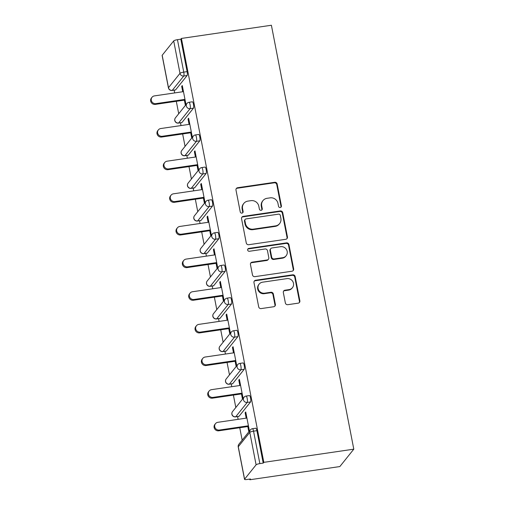 <?xml version="1.0" encoding="UTF-8"?>
<svg xmlns="http://www.w3.org/2000/svg" width="505" height="505" viewBox="0 0 505 505"><rect width="100%" height="100%" fill="white"/><g stroke="black" fill="none" stroke-linecap="round" stroke-linejoin="round"><path stroke-width="0.76" d="M280.243 207.517A1.496 1.427 38.7 0 0 281.405 205.87L277.163 184.047A2.134 2.039 38.7 0 0 274.707 182.292L237.653 187.721A2.134 2.039 38.7 0 0 235.993 190.082L240.235 211.898A1.496 1.427 38.7 0 0 242.842 212.624A1.496 1.427 38.7 0 0 243.113 211.481L242.564 208.653A6.83 6.521 38.7 0 1 247.879 201.116L250.966 200.662A6.83 6.521 38.7 0 1 258.831 206.274L259.381 209.095A1.496 1.427 38.7 0 0 261.988 209.821A1.496 1.427 38.7 0 0 262.259 208.672L261.71 205.851A6.83 6.521 38.7 0 1 267.025 198.314L270.112 197.859A6.83 6.521 38.7 0 1 277.977 203.464L278.526 206.292A1.496 1.427 38.7 0 0 280.243 207.517M280.9 207.246A1.496 1.427 38.7 0 0 281.001 206.375L276.759 184.552A2.134 2.039 38.7 0 0 274.303 182.804L237.243 188.232A2.134 2.039 38.7 0 0 236.201 188.712M242.608 212.851A1.496 1.427 38.7 0 0 242.709 211.986L242.16 209.165L242.564 208.653M261.754 210.048A1.496 1.427 38.7 0 0 261.855 209.177L261.306 206.356L261.71 205.851M285.35 302.931A2.134 2.039 38.7 0 0 287.806 304.685L298.202 303.158A2.134 2.039 38.7 0 0 299.863 300.803L295.154 276.57A2.134 2.039 38.7 0 0 292.692 274.815L255.637 280.25A2.134 2.039 38.7 0 0 253.977 282.604L258.686 306.838A2.134 2.039 38.7 0 0 261.148 308.587L273.704 306.75A2.134 2.039 38.7 0 0 275.364 304.395L273.35 294.024A2.134 2.039 38.7 0 0 270.888 292.269L264.664 293.184A5.713 5.448 38.7 0 1 259.141 284.119A5.713 5.448 38.7 0 1 262.524 282.194L286.922 278.621A5.713 5.448 38.7 0 1 292.445 287.686A5.713 5.448 38.7 0 1 289.056 289.611L284.99 290.205A2.134 2.039 38.7 0 0 283.33 292.559L285.35 302.931M263.818 462.346L181.421 38.437L271.393 25.25L353.797 449.166L263.818 462.346L263.212 463.11L256.906 430.677L253.548 431.169L259.854 463.603L263.212 463.11M285.786 239.288A2.134 2.039 38.7 0 0 287.446 236.933L282.737 212.693A2.134 2.039 38.7 0 0 280.275 210.945L243.221 216.374A2.134 2.039 38.7 0 0 241.56 218.728L246.27 242.962A2.134 2.039 38.7 0 0 248.731 244.717L285.786 239.288M288.942 244.635L293.651 268.868A2.134 2.039 38.7 0 1 291.997 271.223L254.937 276.652A2.134 2.039 38.7 0 1 252.481 274.903L250.461 264.532A2.134 2.039 38.7 0 1 252.121 262.171L267.151 259.974A2.134 2.039 38.7 0 0 268.811 257.619L267.473 250.739A2.134 2.039 38.7 0 0 265.018 248.984L249.369 251.275A1.496 1.427 38.7 0 1 247.923 248.902A1.496 1.427 38.7 0 1 248.814 248.403L286.486 242.88A2.134 2.039 38.7 0 1 288.942 244.635L288.538 245.14L293.247 269.373L293.651 268.868M249.735 479.1L249.861 479.75L339.84 466.563L353.797 449.166M173.695 40.911L162.181 55.266L168.487 87.7L180.001 73.339L173.695 40.911A3.264 0.65 -11 0 1 177.451 39.687L183.757 72.12L187.115 71.628L180.809 39.194L177.451 39.687M187.115 71.628A3.264 0.732 81.7 0 1 187.115 75.529L183.757 76.015L172.243 90.376A3.264 3.112 38.7 0 1 168.487 87.7A3.264 0.65 -11 0 0 168.43 87.857L162.124 55.43A3.264 0.65 -11 0 1 162.181 55.266M242.166 440.152L239.749 427.729M238.12 419.333L237.584 416.574M235.822 407.51L233.405 395.087M231.776 386.691L231.239 383.939M229.478 374.868L227.061 362.445M225.432 354.055L224.895 351.297M223.134 342.226L220.717 329.809M219.088 321.414L218.551 318.655M216.784 309.584L214.373 297.167M212.744 288.772L212.207 286.013M210.44 276.942L208.028 264.525M206.393 256.13L205.863 253.371M204.096 244.306L201.684 231.883M200.049 223.488L199.513 220.729M197.752 211.664L195.34 199.241M193.705 190.846L193.169 188.094M191.408 179.023L188.996 166.6M187.361 158.204L186.825 155.452M185.064 146.381L182.646 133.964M181.017 125.568L180.481 122.81M178.72 113.739L176.302 101.322M174.673 92.926L174.137 90.168M244.584 479.182L256.098 464.821L249.792 432.394L238.278 446.748L244.584 479.182A3.264 0.65 169 0 0 244.527 479.34A3.264 0.65 169 0 0 247.115 479.479L250.474 478.986L249.861 479.75M182.419 86.222L181.68 86.33L182.292 85.566L186.004 104.655M181.68 86.33L182.734 91.746M184.363 100.141L185.392 105.419M252.468 428.701A3.264 3.264 0 0 0 250.392 429.888A3.264 3.112 -141.3 0 0 249.792 432.394A3.264 0.65 169 0 1 253.548 431.169A3.264 0.732 -98.3 0 0 252.468 428.701L255.82 428.208A3.264 0.732 81.7 0 1 256.906 430.677M181.421 38.437L180.809 39.194M187.115 75.529L175.595 89.884A3.264 0.732 81.7 0 1 175.462 89.972L172.104 90.464A3.264 0.732 -98.3 0 0 172.243 90.376L175.595 89.884M250.562 401.936L247.204 402.428A3.264 0.732 81.7 0 0 247.204 398.527A3.264 0.732 -98.3 0 0 246.124 396.059L249.476 395.566A3.264 0.732 81.7 0 1 250.562 398.035A3.264 0.732 81.7 0 1 250.562 401.936L239.048 416.297A3.264 0.732 81.7 0 1 238.909 416.385L235.551 416.877A3.264 0.732 -98.3 0 0 235.69 416.783L239.048 416.297M244.218 369.294L240.86 369.786A3.264 0.732 81.7 0 0 240.86 365.885A3.264 0.732 -98.3 0 0 239.774 363.417L243.132 362.931A3.264 0.732 81.7 0 1 244.218 365.393A3.264 0.732 81.7 0 1 244.218 369.294L232.698 383.655A3.264 0.732 81.7 0 1 232.565 383.743L229.207 384.236A3.264 0.732 -98.3 0 0 229.346 384.147L232.698 383.655M237.868 336.652L234.516 337.144A3.264 0.732 81.7 0 0 234.516 333.243A3.264 0.732 -98.3 0 0 233.43 330.781L236.788 330.289A3.264 0.732 81.7 0 1 237.874 332.757A3.264 0.732 81.7 0 1 237.868 336.652L226.354 351.013A3.264 0.732 81.7 0 1 226.221 351.101L222.863 351.594A3.264 0.732 -98.3 0 0 223.002 351.505L226.354 351.013M231.524 304.01L228.172 304.502A3.264 0.732 81.7 0 0 228.172 300.608A3.264 0.732 -98.3 0 0 227.086 298.139L230.444 297.647A3.264 0.732 81.7 0 1 231.524 300.115A3.264 0.732 81.7 0 1 231.524 304.01L220.01 318.371A3.264 0.732 81.7 0 1 219.877 318.459L216.519 318.952A3.264 0.732 -98.3 0 0 216.658 318.863L220.01 318.371M225.18 271.374L221.828 271.86A3.264 0.732 81.7 0 0 221.828 267.966A3.264 0.732 -98.3 0 0 220.742 265.497L224.1 265.005A3.264 0.732 81.7 0 1 225.18 267.473A3.264 0.732 81.7 0 1 225.18 271.374L213.666 285.729A3.264 0.732 81.7 0 1 213.527 285.817L210.175 286.31A3.264 0.732 -98.3 0 0 210.314 286.221L213.666 285.729M218.835 238.732L215.483 239.225A3.264 0.732 81.7 0 0 215.483 235.324A3.264 0.732 -98.3 0 0 214.398 232.855L217.756 232.363A3.264 0.732 81.7 0 1 218.835 234.831A3.264 0.732 81.7 0 1 218.835 238.732L207.321 253.087A3.264 0.732 81.7 0 1 207.183 253.175L203.831 253.668A3.264 0.732 -98.3 0 0 203.963 253.579L207.321 253.087M212.491 206.09L209.133 206.583A3.264 0.732 81.7 0 0 209.133 202.682A3.264 0.732 -98.3 0 0 208.054 200.214L211.406 199.721A3.264 0.732 81.7 0 1 212.491 202.189A3.264 0.732 81.7 0 1 212.491 206.09L200.977 220.451A3.264 0.732 81.7 0 1 200.839 220.54L197.487 221.032A3.264 0.732 -98.3 0 0 197.619 220.938L200.977 220.451M206.147 173.449L202.789 173.941A3.264 0.732 81.7 0 0 202.789 170.04A3.264 0.732 -98.3 0 0 201.71 167.572L205.062 167.086A3.264 0.732 81.7 0 1 206.147 169.547A3.264 0.732 81.7 0 1 206.147 173.449L194.633 187.809A3.264 0.732 81.7 0 1 194.494 187.898L191.136 188.39A3.264 0.732 -98.3 0 0 191.275 188.302L194.633 187.809M199.803 140.807L196.445 141.299A3.264 0.732 81.7 0 0 196.445 137.398A3.264 0.732 -98.3 0 0 195.366 134.936L198.718 134.444A3.264 0.732 81.7 0 1 199.803 136.905A3.264 0.732 81.7 0 1 199.803 140.807L188.289 155.168A3.264 0.732 81.7 0 1 188.15 155.256L184.792 155.748A3.264 0.732 -98.3 0 0 184.931 155.66L188.289 155.168M193.459 108.165L190.101 108.657A3.264 0.732 81.7 0 0 190.101 104.762A3.264 0.732 -98.3 0 0 189.022 102.294L192.373 101.802A3.264 0.732 81.7 0 1 193.459 104.27A3.264 0.732 81.7 0 1 193.459 108.165L181.945 122.526A3.264 0.732 81.7 0 1 181.806 122.614L178.448 123.106A3.264 0.732 -98.3 0 0 178.587 123.018L181.945 122.526M192.348 137.297L188.636 118.208L188.024 118.972L189.078 124.388M190.707 132.777L191.736 138.061M198.692 169.939L194.98 150.85L194.368 151.614L195.422 157.023M197.057 165.419L198.08 170.703M205.036 202.581L201.325 183.492L200.712 184.249L201.766 189.665M203.401 198.061L204.424 203.345M211.38 235.223L207.669 216.134L207.063 216.891L208.111 222.307M209.745 230.703L210.768 235.98M217.724 267.865L214.013 248.776L213.407 249.533L214.455 254.949M216.089 263.345L217.112 268.622M224.068 300.507L220.357 281.411L219.751 282.175L220.799 287.591M222.434 295.987L223.463 301.264M230.413 333.142L226.707 314.053L226.095 314.817L227.149 320.233M228.778 328.622L229.807 333.906M236.757 365.784L233.051 346.695L232.439 347.459L233.493 352.869M235.122 361.264L236.151 366.548M243.107 398.426L239.395 379.337L238.783 380.095L239.837 385.511M241.466 393.906L242.495 399.19M249.451 431.068L245.739 411.979L245.127 412.736L246.181 418.153M247.81 426.548L248.839 431.826M259.854 463.603A3.264 0.65 169 0 0 256.098 464.821M188.024 118.972L188.763 118.864M194.368 151.614L195.107 151.5M200.712 184.249L201.451 184.142M207.063 216.891L207.795 216.784M213.407 249.533L214.139 249.426M219.751 282.175L220.489 282.068M226.095 314.817L226.833 314.71M232.439 347.459L233.177 347.352M238.783 380.095L239.522 379.987M245.127 412.736L245.866 412.629M262.972 200.611L262.562 201.116A6.83 6.521 38.7 0 0 261.306 206.356M243.827 203.414L243.416 203.925A6.83 6.521 38.7 0 0 242.16 209.165M286.827 238.808A2.134 2.039 38.7 0 0 287.042 237.438L282.327 213.205A2.134 2.039 38.7 0 0 279.871 211.45L242.817 216.879A2.134 2.039 38.7 0 0 241.775 217.365M280.294 215.376A1.496 1.427 38.7 0 0 278.571 214.152L246.042 218.917A1.496 1.427 38.7 0 0 244.881 220.565L245.462 223.545A6.83 6.521 38.7 0 0 253.327 229.15L275.56 225.893A6.83 6.521 38.7 0 0 280.868 218.356L280.294 215.376M245.159 219.423L244.748 219.927A1.496 1.427 38.7 0 0 244.477 221.076L244.881 220.565M279.612 223.595L279.208 224.1A6.83 6.521 38.7 0 1 275.156 226.398L252.923 229.661A6.83 6.521 38.7 0 1 245.058 224.05L244.477 221.076M293.033 270.743A2.134 2.039 38.7 0 0 293.247 269.373M268.42 259.254L268.01 259.759A2.134 2.039 38.7 0 1 266.747 260.479L251.717 262.682A2.134 2.039 38.7 0 0 250.676 263.162M288.538 245.14A2.134 2.039 38.7 0 0 286.076 243.391L248.403 248.908A1.496 1.427 38.7 0 0 247.753 249.18M282.75 257.689A5.713 5.448 38.7 0 0 286.449 249.489A5.713 5.448 38.7 0 0 280.61 246.699L272.018 247.961A2.134 2.039 38.7 0 0 270.358 250.316L271.696 257.197A2.134 2.039 38.7 0 0 274.152 258.945L282.75 257.689L282.339 258.194A5.713 5.448 38.7 0 0 285.729 256.275L286.133 255.764M270.749 248.675L270.345 249.186A2.134 2.039 38.7 0 0 269.948 250.821L270.358 250.316M282.339 258.194L273.742 259.456A2.134 2.039 38.7 0 1 271.286 257.702L269.948 250.821M292.445 287.686L292.035 288.197A5.713 5.448 38.7 0 1 288.652 290.116L284.586 290.71A2.134 2.039 38.7 0 0 283.545 291.196M259.141 284.119L258.73 284.624A5.713 5.448 38.7 0 0 264.254 293.689L264.664 293.184M274.745 306.27A2.134 2.039 38.7 0 0 274.954 304.9L272.94 294.529A2.134 2.039 38.7 0 0 270.484 292.78L264.254 293.689M299.244 302.678A2.134 2.039 38.7 0 0 299.452 301.315L294.743 277.075A2.134 2.039 38.7 0 0 292.288 275.326L255.227 280.755A2.134 2.039 38.7 0 0 254.185 281.234M155.925 103.632L155.319 104.396A4.021 3.838 -141.3 0 1 151.424 98.008L152.037 97.244A4.021 3.838 38.7 0 0 155.925 103.632L184.975 99.378M183.473 91.639L154.423 95.893A4.021 3.838 38.7 0 0 152.037 97.244M155.319 104.396L185.101 100.028M162.269 136.274L161.663 137.038A4.021 3.838 -141.3 0 1 157.768 130.65L158.381 129.886A4.021 3.838 38.7 0 0 162.269 136.274L191.319 132.02M189.817 124.274L160.767 128.535A4.021 3.838 38.7 0 0 158.381 129.886M161.663 137.038L191.445 132.67M168.613 168.916L168.007 169.68A4.021 3.838 -141.3 0 1 164.112 163.292L164.725 162.528A4.021 3.838 38.7 0 0 168.613 168.916L197.663 164.662M196.161 156.916L167.111 161.177A4.021 3.838 38.7 0 0 164.725 162.528M168.007 169.68L197.79 165.312M174.964 201.558L174.351 202.316A4.021 3.838 -141.3 0 1 170.456 195.927L171.069 195.17A4.021 3.838 38.7 0 0 174.964 201.558L204.007 197.303M202.505 189.558L173.455 193.813A4.021 3.838 38.7 0 0 171.069 195.17M174.351 202.316L204.134 197.954M181.308 234.2L180.695 234.958A4.021 3.838 -141.3 0 1 176.807 228.569L177.413 227.812A4.021 3.838 38.7 0 0 181.308 234.2L210.351 229.939M208.849 222.2L179.799 226.455A4.021 3.838 38.7 0 0 177.413 227.812M180.695 234.958L210.484 230.596M187.652 266.836L187.039 267.599A4.021 3.838 -141.3 0 1 183.151 261.211L183.757 260.454A4.021 3.838 38.7 0 0 187.652 266.836L216.702 262.581M215.193 254.842L186.143 259.097A4.021 3.838 38.7 0 0 183.757 260.454M187.039 267.599L216.828 263.238M193.996 299.478L193.383 300.241A4.021 3.838 -141.3 0 1 189.495 293.853L190.107 293.089A4.021 3.838 38.7 0 0 193.996 299.478L223.046 295.223M221.537 287.484L192.493 291.738A4.021 3.838 38.7 0 0 190.107 293.089M193.383 300.241L223.172 295.873M200.34 332.12L199.727 332.883A4.021 3.838 -141.3 0 1 195.839 326.495L196.451 325.731A4.021 3.838 38.7 0 0 200.34 332.12L229.39 327.865M227.881 320.12L198.837 324.38A4.021 3.838 38.7 0 0 196.451 325.731M199.727 332.883L229.516 328.515M206.684 364.762L206.072 365.525A4.021 3.838 -141.3 0 1 202.183 359.137L202.795 358.373A4.021 3.838 38.7 0 0 206.684 364.762L235.734 360.507M234.225 352.761L205.181 357.022A4.021 3.838 38.7 0 0 202.795 358.373M206.072 365.525L235.86 361.157M213.028 397.403L212.422 398.161A4.021 3.838 -141.3 0 1 208.527 391.773L209.139 391.015A4.021 3.838 38.7 0 0 213.028 397.403L242.078 393.149M240.576 385.403L211.526 389.658A4.021 3.838 38.7 0 0 209.139 391.015M212.422 398.161L242.204 393.799M219.372 430.045L218.766 430.803A4.021 3.838 -141.3 0 1 214.871 424.415L215.483 423.657A4.021 3.838 38.7 0 0 219.372 430.045L248.422 425.784M246.92 418.045L217.87 422.3A4.021 3.838 38.7 0 0 215.483 423.657M218.766 430.803L248.548 426.441M281.001 206.375L281.405 205.87M242.709 211.986L243.113 211.481M261.855 209.177L262.259 208.672M180.001 73.339A3.264 0.65 -11 0 1 183.757 72.12A3.264 0.732 81.7 0 1 183.757 76.015A3.264 3.112 38.7 0 1 180.001 73.339M250.392 429.888L238.878 444.248A3.264 3.112 -141.3 0 0 238.278 446.748A3.264 0.65 169 0 0 238.221 446.912L244.527 479.34M175.431 117.835A3.264 3.112 -141.3 0 0 174.831 120.341A3.264 3.112 38.7 0 0 178.587 123.018L190.101 108.657A3.264 3.112 38.7 0 1 186.345 105.981A3.264 3.112 -141.3 0 1 186.945 103.481L175.431 117.835A3.264 3.264 0 0 0 178.448 123.106M195.366 134.936A3.264 3.264 0 0 0 193.289 136.123A3.264 3.112 -141.3 0 0 192.689 138.623A3.264 3.112 38.7 0 0 196.445 141.299L184.931 155.66A3.264 3.112 38.7 0 1 181.175 152.983A3.264 3.112 -141.3 0 1 181.775 150.477A3.264 3.264 0 0 0 184.792 155.748M201.71 167.572A3.264 3.264 0 0 0 199.639 168.758A3.264 3.112 -141.3 0 0 199.033 171.264A3.264 3.112 38.7 0 0 202.789 173.941L191.275 188.302A3.264 3.112 38.7 0 1 187.519 185.619A3.264 3.112 -141.3 0 1 188.119 183.119A3.264 3.264 0 0 0 191.136 188.39M208.054 200.214A3.264 3.264 0 0 0 205.983 201.4A3.264 3.112 -141.3 0 0 205.377 203.906A3.264 3.112 38.7 0 0 209.133 206.583L197.619 220.938A3.264 3.112 38.7 0 1 193.863 218.261A3.264 3.112 -141.3 0 1 194.469 215.761A3.264 3.264 0 0 0 197.487 221.032M214.398 232.855A3.264 3.264 0 0 0 212.327 234.042A3.264 3.112 -141.3 0 0 211.728 236.542A3.264 3.112 38.7 0 0 215.483 239.225L203.963 253.579A3.264 3.112 38.7 0 1 200.207 250.903A3.264 3.112 -141.3 0 1 200.813 248.403A3.264 3.264 0 0 0 203.831 253.668M220.742 265.497A3.264 3.264 0 0 0 218.671 266.684A3.264 3.112 -141.3 0 0 218.072 269.184A3.264 3.112 38.7 0 0 221.828 271.86L210.314 286.221A3.264 3.112 38.7 0 1 206.558 283.545A3.264 3.112 -141.3 0 1 207.157 281.045A3.264 3.264 0 0 0 210.175 286.31M227.086 298.139A3.264 3.264 0 0 0 225.015 299.326A3.264 3.112 -141.3 0 0 224.416 301.826A3.264 3.112 38.7 0 0 228.172 304.502L216.658 318.863A3.264 3.112 38.7 0 1 212.902 316.187A3.264 3.112 -141.3 0 1 213.501 313.681A3.264 3.264 0 0 0 216.519 318.952M233.43 330.781A3.264 3.264 0 0 0 231.359 331.968A3.264 3.112 -141.3 0 0 230.76 334.468A3.264 3.112 38.7 0 0 234.516 337.144L223.002 351.505A3.264 3.112 38.7 0 1 219.246 348.829A3.264 3.112 -141.3 0 1 219.845 346.323A3.264 3.264 0 0 0 222.863 351.594M239.774 363.417A3.264 3.264 0 0 0 237.703 364.61A3.264 3.112 -141.3 0 0 237.104 367.11A3.264 3.112 38.7 0 0 240.86 369.786L229.346 384.147A3.264 3.112 38.7 0 1 225.59 381.464A3.264 3.112 -141.3 0 1 226.189 378.965A3.264 3.264 0 0 0 229.207 384.236M246.124 396.059A3.264 3.264 0 0 0 244.048 397.246A3.264 3.112 -141.3 0 0 243.448 399.752A3.264 3.112 38.7 0 0 247.204 402.428L235.69 416.783A3.264 3.112 38.7 0 1 231.934 414.106A3.264 3.112 -141.3 0 1 232.534 411.607A3.264 3.264 0 0 0 235.551 416.877M237.243 188.232L237.653 187.721M274.303 182.804L274.707 182.292M276.759 184.552L277.163 184.047M242.817 216.879L243.221 216.374M279.871 211.45L280.275 210.945M282.327 213.205L282.737 212.693M287.042 237.438L287.446 236.933M245.058 224.05L245.462 223.545M252.923 229.661L253.327 229.15M275.156 226.398L275.56 225.893M251.717 262.682L252.121 262.171M266.747 260.479L267.151 259.974M248.403 248.908L248.814 248.403M286.076 243.391L286.486 242.88M271.286 257.702L271.696 257.197M273.742 259.456L274.152 258.945M284.586 290.71L284.99 290.205M288.652 290.116L289.056 289.611M270.484 292.78L270.888 292.269M272.94 294.529L273.35 294.024M274.954 304.9L275.364 304.395M255.227 280.755L255.637 280.25M292.288 275.326L292.692 274.815M294.743 277.075L295.154 276.57M299.452 301.315L299.863 300.803M168.43 87.857A3.264 3.264 0 0 0 172.104 90.464M189.022 102.294A3.264 3.264 0 0 0 186.945 103.481M193.289 136.123L181.775 150.477M199.639 168.758L188.119 183.119M205.983 201.4L194.469 215.761M212.327 234.042L200.813 248.403M218.671 266.684L207.157 281.045M225.015 299.326L213.501 313.681M231.359 331.968L219.845 346.323M237.703 364.61L226.189 378.965M244.048 397.246L232.534 411.607M238.878 444.248A3.264 3.264 0 0 0 238.221 446.912"/></g></svg>
